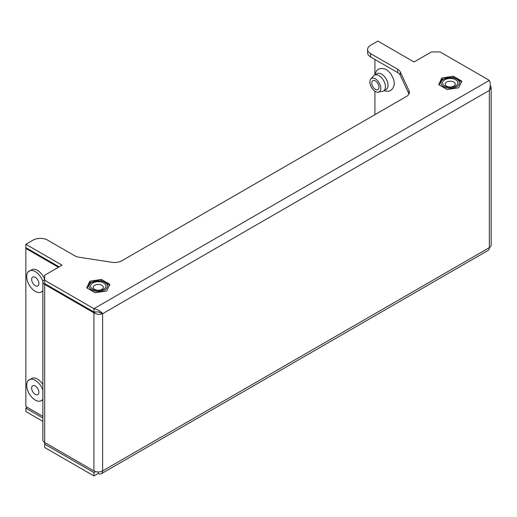 <?xml version="1.0" encoding="UTF-8"?>
<svg xmlns="http://www.w3.org/2000/svg" width="517" height="517" viewBox="0 0 517 517"><rect width="100%" height="100%" fill="white"/><g stroke="black" fill="none" stroke-linecap="round" stroke-linejoin="round"><path stroke-width="0.78" d="M95.697 311.835L93.926 312.856L44.682 284.421A6.146 3.548 180 0 1 42.879 281.914A6.146 3.548 180 0 1 44.682 279.406M93.926 470.909L44.682 442.474L44.682 444.148L93.926 472.583L93.926 475.924L98.269 473.417A6.146 3.548 60 0 0 101.345 473.721L488.08 250.441A6.146 3.548 -120 0 0 489.347 247.63L489.347 247.63A6.146 3.548 0 0 0 491.15 245.123L491.15 87.489L489.347 90.41C490.543 86.378 490.543 83.037 489.347 80.381L440.103 51.946L431.411 51.946L414.033 61.982L377.824 41.076L370.579 45.257A10.243 5.913 0 0 0 367.581 49.438A10.243 5.913 0 0 0 370.579 53.619L397.605 69.22A10.243 5.913 180 0 1 400.255 71.876L409.037 90.785A10.243 5.913 180 0 1 409.386 92.317A10.243 5.913 180 0 1 406.388 96.498L121.85 260.775A10.243 5.913 180 0 1 111.956 262.306L79.198 257.233A10.243 5.913 180 0 1 74.603 255.708L47.577 240.101A10.243 5.913 0 0 0 33.094 240.101L25.85 244.282L62.059 265.189L44.682 275.225L44.682 283.587L93.926 312.016L98.482 311.938L102.618 313.69C99.723 314.788 96.821 314.51 93.926 312.856L93.926 470.909A6.146 3.548 0 0 0 102.618 470.909A6.146 3.548 60 0 1 101.345 473.721M44.682 444.148L44.682 447.496L93.926 475.924M27.298 407.351L25.85 408.191L25.85 411.532L42.879 421.368M25.85 408.191L42.879 418.02M95.626 471.601L93.926 472.583M441.796 78.009L438.707 84.672L447.153 89.551L458.689 87.761L461.778 81.104L453.331 76.225L441.796 78.009L441.796 79.392M106.715 290.974L109.811 284.311L101.364 279.432L89.829 281.216L86.733 287.879L95.18 292.758L106.715 290.974M93.926 312.016L93.926 308.675L44.682 280.24M400.255 71.876L400.255 75.217L408.966 93.991M400.255 75.217A10.243 5.913 0 0 0 397.605 72.567L397.605 69.22M370.579 53.619L370.579 56.96L397.605 72.567M370.579 56.96A10.243 5.913 180 0 1 367.581 52.779L367.581 49.438M25.85 244.282L25.85 247.63L59.164 266.862M98.269 471.95L98.269 473.417M490.265 85.363L491.15 87.489M489.347 80.381L93.926 308.675C98.01 309.657 100.905 311.331 102.618 313.69L102.618 470.909L489.347 247.63L489.347 90.41L102.618 313.69M99.283 312.068L98.146 311.913M42.879 416.347L25.85 406.517L25.85 248.464L26.574 248.044M25.85 248.464L58.44 267.283M42.879 281.914L42.879 439.967A6.146 3.548 0 0 0 44.682 442.474L44.682 284.421M374.922 114.664L374.922 91.199M374.922 73.724L374.922 59.474M89.829 282.605L89.829 281.216M101.364 280.737L101.364 279.432M453.331 77.531L453.331 76.225M378.392 81.634A7.742 4.472 60 0 1 378.425 92.155A7.742 4.472 60 0 1 372.324 88.653A7.742 4.472 60 0 1 370.825 78.985A7.742 4.472 60 0 1 378.392 81.634M370.825 78.985L373.642 75.799A9.119 5.26 60 0 1 374.424 75.159A9.119 5.26 60 0 1 382.554 78.92A9.119 5.26 60 0 1 383.536 90.947A9.119 5.26 60 0 1 382.593 91.302L378.425 92.155M374.424 75.159L377.029 73.653A9.119 5.26 60 0 1 385.159 77.421A9.119 5.26 60 0 1 386.141 89.441L383.536 90.947M373.352 87.463A5.118 2.96 60 0 1 372.796 80.71A5.118 2.96 60 0 1 377.365 82.823A5.118 2.96 60 0 1 377.921 89.583A5.118 2.96 60 0 1 373.352 87.463M446.682 86.171A5.041 2.908 180 0 1 445.202 84.116A5.041 2.908 180 0 1 448.317 81.427A5.041 2.908 180 0 1 453.803 82.061A5.041 2.908 180 0 1 455.283 84.116A5.041 2.908 180 0 1 452.168 86.804A5.041 2.908 180 0 1 446.682 86.171M444.833 86.009A7.645 4.414 180 0 1 444.833 79.767A7.645 4.414 180 0 1 455.651 79.767A7.645 4.414 180 0 1 455.651 86.009A7.645 4.414 180 0 1 444.833 86.009M456.763 79.12A9.216 5.319 180 0 1 456.763 86.649A9.216 5.319 180 0 1 443.722 86.649A9.216 5.319 180 0 1 443.722 79.12A9.216 5.319 180 0 1 456.763 79.12M439.14 84.924L441.88 79.288L453.306 77.524L457.487 79.191L461.668 82.352M103.678 282.973A7.645 4.414 0 0 0 92.866 282.973A7.645 4.414 0 0 0 92.866 289.216A7.645 4.414 0 0 0 103.678 289.216A7.645 4.414 0 0 0 103.678 282.973M101.836 285.268A5.041 2.908 0 0 0 96.343 284.634A5.041 2.908 0 0 0 93.234 287.323A5.041 2.908 0 0 0 94.708 289.384A5.041 2.908 0 0 0 100.201 290.011A5.041 2.908 0 0 0 103.31 287.323A5.041 2.908 0 0 0 101.836 285.268M91.755 289.856A9.216 5.319 0 0 0 104.789 289.856A9.216 5.319 0 0 0 104.789 282.334A9.216 5.319 0 0 0 91.755 282.334A9.216 5.319 0 0 0 91.755 289.856M87.173 288.131L89.906 282.495L101.332 280.731L105.513 282.398L109.694 285.558M44.682 279.167A12.098 6.986 -120 0 0 42.181 274.76A12.098 6.986 -120 0 0 32.577 269.305L28.222 271.819A12.098 6.986 -120 0 0 30.522 286.98A12.098 6.986 -120 0 0 40.126 292.428A12.098 6.986 -120 0 0 42.879 290.392M42.917 281.507A12.098 6.986 -120 0 0 40.009 276.013A12.098 6.986 -120 0 0 28.222 271.819M37.269 279.174A5.118 2.96 -120 0 0 32.707 277.06A5.118 2.96 -120 0 0 33.256 283.82A5.118 2.96 -120 0 0 37.825 285.933A5.118 2.96 -120 0 0 37.269 279.174M42.879 390.109A12.098 6.986 -120 0 0 40.824 385.908A12.098 6.986 -120 0 0 28.222 380.538A12.098 6.986 -120 0 0 29.708 394.51A12.098 6.986 -120 0 0 40.126 401.147A12.098 6.986 -120 0 0 42.879 399.105M37.618 388.39A5.118 2.96 -120 0 0 32.707 385.772A5.118 2.96 -120 0 0 32.914 392.028A5.118 2.96 -120 0 0 37.825 394.645A5.118 2.96 -120 0 0 37.618 388.39M42.879 384.48A12.098 6.986 -120 0 0 32.577 378.017L28.222 380.538M409.037 93.848L409.037 90.785M383.769 90.818L388.571 91.322L390.548 90.565L392.804 88.472L394.161 84.859L394.225 82.281L393.637 79.25L390.871 73.776L387.33 70.273L385.068 69.026L381.113 68.38L378.302 69.252L376.654 70.57L374.651 75.03M42.879 291.278L40.126 292.428M42.879 399.99L40.126 401.147"/></g></svg>

